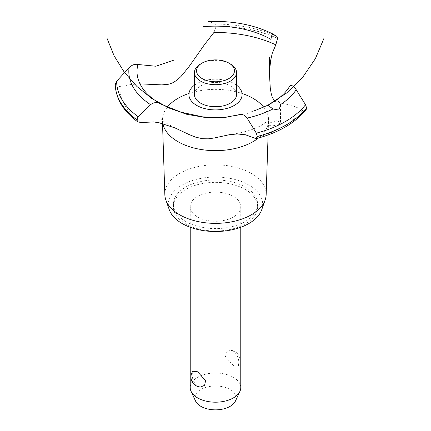 <?xml version="1.0" encoding="UTF-8"?>
<svg xmlns="http://www.w3.org/2000/svg" width="431" height="431" viewBox="0 0 431 431"><rect width="100%" height="100%" fill="white"/><g stroke="black" fill="none" stroke-linecap="round" stroke-linejoin="round"><path stroke-width="0.32" stroke-dasharray="2.15 1.62" d="M185.713 221.469A42.125 24.319 180 0 1 173.375 204.272A42.125 24.319 180 0 1 199.381 181.807A42.125 24.319 180 0 1 245.287 187.076A42.125 24.319 180 0 1 257.625 204.272A42.125 24.319 180 0 1 231.619 226.744A42.125 24.319 180 0 1 185.713 221.469M185.713 223.878A42.125 24.319 180 0 1 173.375 206.681A42.125 24.319 180 0 1 199.381 184.215A42.125 24.319 180 0 1 245.287 189.484A42.125 24.319 180 0 1 257.625 206.681A42.125 24.319 180 0 1 231.619 229.152A42.125 24.319 180 0 1 185.713 223.878M197.63 216.998A25.273 14.595 0 0 0 225.171 220.166A25.273 14.595 0 0 0 240.773 206.681A25.273 14.595 0 0 0 233.37 196.364A25.273 14.595 0 0 0 205.829 193.201A25.273 14.595 0 0 0 190.227 206.681A25.273 14.595 0 0 0 197.63 216.998M233.37 351.141L230.58 350.279L226.377 351.998L225.435 356.723L233.37 365.553L238.181 366.097L238.822 363.042C238.828 357.978 237.012 354.007 233.37 351.141M240.773 387.598A25.273 14.595 0 0 0 233.37 377.281A25.273 14.595 0 0 0 205.829 374.119A25.273 14.595 0 0 0 190.227 387.598M200.42 387.049L197.63 386.187C193.988 383.321 192.172 379.35 192.178 374.286L192.819 371.236M195.523 400.992A20.677 11.939 180 0 1 205.178 387.577A20.677 11.939 180 0 1 230.122 389.479A20.677 11.939 180 0 1 235.477 400.992M169.254 209.671A47.178 27.239 180 0 1 193.196 180.271A47.178 27.239 180 0 1 248.859 185.012A47.178 27.239 180 0 1 261.746 209.671M164.841 194.656A50.669 29.254 180 0 1 195.669 167.185A50.669 29.254 180 0 1 251.327 173.424A50.669 29.254 180 0 1 266.159 194.656M162.783 123.578A53.078 30.644 180 0 1 162.546 122.086A53.078 30.644 180 0 1 162.433 120.583A53.078 30.644 180 0 1 167.341 107.125M188.988 93.462A53.078 30.644 180 0 1 242.012 93.462M263.729 107.217A53.078 30.644 180 0 1 268.567 120.583A53.078 30.644 180 0 1 268.454 122.086A53.078 30.644 180 0 1 258.406 138.049M278.647 124.634L280.5 122.323L276.594 120.61L269.714 122.91L267.861 124.715L271.622 126.067L278.647 124.634M274.762 101.183L276.233 102.104L278.825 102.842L290.769 105.013L303.004 109.937A95.623 55.206 180 0 1 283.119 126.714A95.623 55.206 180 0 1 254.064 138.195M213.921 32.476L216.265 26.043L215.575 24.104L208.863 21.598A86.679 50.044 180 0 1 272.936 34.017M194.435 85.193A26.582 15.344 180 0 1 234.297 83.7A26.582 15.344 180 0 1 236.565 85.193A26.582 15.344 0 0 0 194.435 85.193M303.004 109.937L306.129 109.689M115.244 84.379L119.888 86.76L130.448 84.578L139.994 83.856M141.293 122.496A95.623 55.206 180 0 1 119.888 86.76M194.435 94.556A21.065 12.16 180 0 1 200.609 85.952A21.065 12.16 180 0 1 230.391 85.952A21.065 12.16 180 0 1 236.565 94.556M200.609 63.944A21.065 12.16 180 0 1 230.391 63.944M215.575 24.104A98.855 57.075 180 0 1 277.02 36.506M216.265 25.973A100.256 57.883 180 0 1 277.569 38.397M216.265 26.043A100.256 57.883 180 0 1 277.569 38.467M173.375 204.272L173.375 206.681M190.227 206.681L190.227 227.277M238.181 366.097A10.026 10.026 0 0 0 230.58 350.279M240.773 206.681L240.773 227.277M162.525 123.514L162.433 120.583M268.454 122.086L269.294 119.155C269.634 119.506 267.188 121.44 261.962 124.963C254.71 129.284 244.528 132.43 231.409 134.402M224.971 117.598L247.119 113.515L267.861 105.223L267.861 124.715M280.5 122.323L280.5 106.085M174.841 127.862C165.693 122.997 161.313 120.098 161.706 119.155L162.546 122.086M268.104 134.941L268.567 120.583M257.625 204.272L257.625 206.681"/><path stroke-width="0.65" d="M190.227 227.277L190.227 387.598A25.273 14.595 0 0 0 191.078 391.353A25.273 14.595 0 0 0 197.63 397.921A25.273 14.595 0 0 0 222.062 401.692A25.273 14.595 0 0 0 239.922 391.353A25.273 14.595 0 0 0 240.773 387.598L240.773 227.277M192.819 371.236L197.63 371.781L205.565 380.605L204.623 385.33L200.42 387.049A10.026 10.026 0 0 1 192.819 371.236M239.922 391.353L235.477 400.992A20.677 11.939 180 0 1 220.866 409.445A20.677 11.939 180 0 1 200.878 406.358A20.677 11.939 180 0 1 195.523 400.992L191.078 391.353M268.104 134.941L266.159 194.656A50.669 29.254 180 0 1 265.167 199.903L261.746 209.671A47.178 27.239 180 0 1 229.125 230.353A47.178 27.239 180 0 1 182.141 223.533A47.178 27.239 180 0 1 169.254 209.671L165.833 199.903A50.669 29.254 180 0 1 164.841 194.656L162.525 123.514M265.167 199.903A50.669 29.254 180 0 1 230.132 222.116A50.669 29.254 180 0 1 179.673 214.794A50.669 29.254 180 0 1 165.833 199.903M258.406 138.049A53.078 30.644 180 0 1 253.029 141.675A53.078 30.644 180 0 1 177.971 141.675A53.078 30.644 180 0 1 162.783 123.578M167.341 107.125A53.078 30.644 180 0 1 177.971 98.338A53.078 30.644 180 0 1 188.988 93.462M242.012 93.462A53.078 30.644 180 0 1 253.029 98.338A53.078 30.644 180 0 1 263.729 107.217M139.994 83.856L161.921 84.896L168.909 84.185L172.987 82.693L177.076 80.074L180.977 76.508L188.724 67.058L204.58 44.495L213.921 32.476A95.623 55.206 180 0 1 275.813 44.835L272.284 53.18L270.711 60.173L269.758 68.712L269.547 75.468L270.259 87.908L271.142 93.29L272.284 97.309L274.762 101.183M196.703 105.406A26.582 15.344 180 0 1 194.435 85.193A26.582 15.344 0 0 0 196.703 105.406A26.582 15.344 0 0 0 233.042 106.085A26.582 15.344 0 0 0 236.565 85.193A26.582 15.344 180 0 1 234.297 105.406A26.582 15.344 180 0 1 196.703 105.406M270.927 39.544L270.948 39.388A78.496 45.32 180 0 0 203.427 26.684M174.156 60.044L155.882 66.234L137.942 64.494A78.496 45.32 180 0 0 159.944 103.478L160.073 103.548M273.911 101.732C277.316 100.046 279.471 101.032 280.382 104.685L280.5 106.085L278.647 110.045L272.979 108.957L267.866 105.223L273.976 101.694A78.496 45.32 180 0 0 290.176 85.424M254.446 110.794L267.866 105.223L286.685 92.961L302.734 77.241L315.384 58.654L324.134 37.95M239.636 114.592C242.244 113.892 244.733 115.055 247.108 118.094L256.343 133.157L257.296 136.541L256.073 138.68L245.465 134.784L237.271 133.96L229.389 134.704L214.293 137.974L208.367 138.82L202.742 138.75L195.712 137.187L189.279 134.628L174.884 127.878L158.926 122.7L153.668 121.951L141.293 122.496L137.877 121.962L136.767 119.689L138.119 116.699L150.581 104.658C153.662 102.379 156.798 101.996 159.998 103.505M256.073 138.68C278.48 132.721 295.16 123.056 306.129 109.689L306.63 107.987L305.525 104.76L296.21 89.75C294.093 86.556 292.073 85.117 290.144 85.435M161.684 104.41L181.192 112.232L202.753 116.876L223.107 117.738L239.561 114.619M270.943 39.453C271.471 35.789 272.139 33.974 272.936 34.017L277.02 36.506L277.569 38.397L275.813 44.835M208.432 21.55C232.681 20.591 254.177 24.739 272.915 34.006L272.936 34.017M136.767 119.759A100.256 57.883 180 0 1 115.244 84.368L116.645 81.222L129.074 67.667C132.058 64.839 135.032 63.788 137.99 64.51M230.391 63.944L228.904 63.082L230.391 63.944A21.065 12.16 180 0 1 236.565 72.543L236.565 94.556A21.065 12.16 180 0 1 223.56 105.789A21.065 12.16 180 0 1 200.609 103.154A21.065 12.16 180 0 1 194.435 94.556L194.435 72.543A21.065 12.16 180 0 1 200.609 63.944L202.096 63.082A18.959 10.942 0 0 0 202.096 78.561A18.959 10.942 0 0 0 228.904 78.561A18.959 10.942 0 0 0 228.904 63.082A18.959 10.942 0 0 0 202.096 63.082M236.565 72.543A21.065 12.16 180 0 1 223.56 83.776A21.065 12.16 180 0 1 200.609 81.141A21.065 12.16 180 0 1 194.435 72.543M272.974 108.957A86.679 50.044 180 0 1 247.108 118.094M305.525 104.76A98.855 57.075 180 0 1 285.403 121.537A98.855 57.075 180 0 1 256.343 133.157M296.21 89.75A86.679 50.044 180 0 1 280.382 104.685M306.63 107.987A100.256 57.883 180 0 1 286.394 124.785A100.256 57.883 180 0 1 257.296 136.471M306.63 108.057A100.256 57.883 180 0 1 286.394 124.855A100.256 57.883 180 0 1 257.296 136.541M136.767 119.689A100.256 57.883 180 0 1 115.244 84.298M138.119 116.699A98.855 57.075 180 0 1 116.645 81.222M150.581 104.658A86.679 50.044 180 0 1 129.074 67.667M106.866 37.95L114.096 55.766L124.22 72.112L136.95 86.512L151.922 98.57L168.71 107.928L186.828 114.323L205.759 117.577L224.971 117.598M160.865 104.016L162.805 105.051M269.547 75.468L269.547 57.522M137.877 121.962C123.358 111.333 115.815 98.807 115.244 84.374"/></g></svg>
